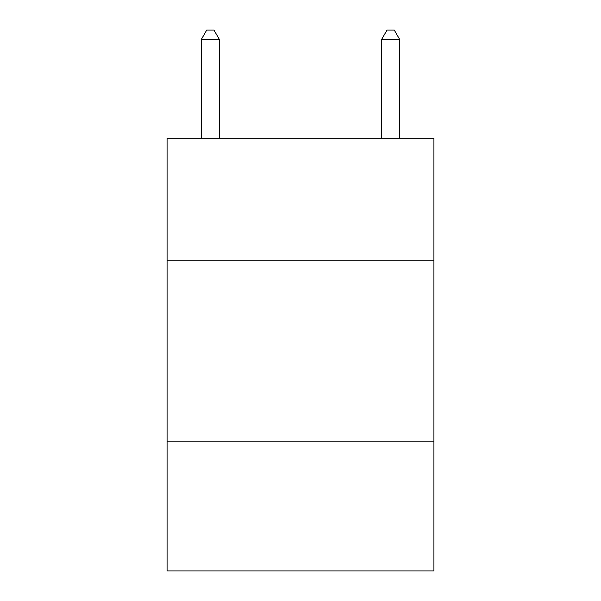<?xml version="1.0" encoding="UTF-8"?>
<svg xmlns="http://www.w3.org/2000/svg" width="601" height="601" viewBox="0 0 601 601"><rect width="100%" height="100%" fill="white"/><g stroke="black" fill="none" stroke-linecap="round" stroke-linejoin="round"><path stroke-width="0.9" d="M433.922 260.834L433.922 138.23L167.078 138.23L167.078 260.834L433.922 260.834L433.922 570.95L167.078 570.95L167.078 260.834M433.922 441.134L167.078 441.134M219.365 138.23L219.365 39.426L201.335 39.426L201.335 138.23M201.335 39.426L206.744 30.05L213.956 30.05L219.365 39.426M399.665 138.23L399.665 39.426L381.635 39.426L381.635 138.23M381.635 39.426L387.044 30.05L394.256 30.05L399.665 39.426"/></g></svg>
